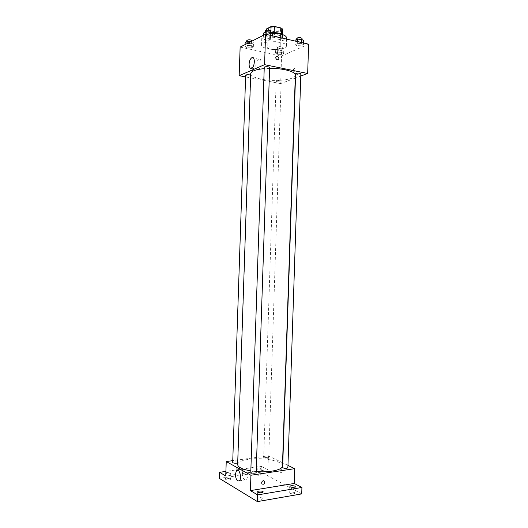 <?xml version="1.0" encoding="UTF-8"?>
<svg xmlns="http://www.w3.org/2000/svg" width="528" height="528" viewBox="0 0 528 528"><rect width="100%" height="100%" fill="white"/><g stroke="black" fill="none" stroke-linecap="round" stroke-linejoin="round"><path stroke-width="0.4" stroke-dasharray="2.64 1.98" d="M270.646 49.229C275.788 49.962 278.942 49.52 280.117 47.909C280.526 45.474 267.445 45.038 267.689 47.494C267.749 48.206 268.732 48.787 270.646 49.229M271.26 30.769C276.395 31.555 279.556 31.066 280.738 29.304C281.147 26.657 268.072 26.222 268.31 28.895C268.363 29.667 269.346 30.294 271.26 30.769M282.546 29.311L277.893 31.614L274.659 31.772L267.293 30.037L266.501 28.928M282.368 34.525L282.341 35.508L277.688 37.752L277.893 31.614M274.659 31.772L274.454 37.897L267.089 36.208L267.293 30.037M274.454 37.897L277.688 37.752M282.341 35.508L281.622 34.228M267.089 36.208L266.297 35.125L270.871 32.835L274.171 32.677L281.615 34.419M281.813 34.36L282.605 35.561L281.305 36.94C277.332 39.079 265.591 37.613 266.033 35.013C266.244 33.832 268.039 33.053 271.412 32.677M281.239 38.993L282.533 37.627C283.094 34.221 265.63 33.647 265.96 37.079C266.039 38.075 267.353 38.881 269.907 39.501C274.382 40.333 278.157 40.168 281.239 38.993M270.871 32.835L270.884 32.34M266.297 35.125L266.462 30.254M262.238 35.924L261.815 36.901C261.941 38.405 263.927 39.613 267.775 40.537C275.438 42.405 286.889 40.755 286.678 37.726M272.382 33.297C268.627 33.403 265.723 33.931 263.67 34.894M267.505 48.682C275.167 50.49 286.625 48.913 286.407 45.995C287.272 41.078 261.01 40.207 261.545 45.17C261.664 46.616 263.65 47.791 267.505 48.682M301.561 43.534L303.409 44.755L301.039 45.804L296.842 45.632L294.974 44.418L297.323 43.362L301.561 43.534L303.409 44.755L301.039 45.804L296.842 45.632L294.974 44.418L297.323 43.362L301.561 43.534L301.594 42.563M270.211 36.307L272.276 37.607L269.999 38.716L265.683 38.544L263.597 37.257L265.848 36.128L270.211 36.307L272.276 37.607L269.999 38.716L265.683 38.544L263.597 37.257L265.848 36.128L270.211 36.307L270.244 35.31M308.629 44.187L281.576 56.008L240.134 47.084M281.767 52.338L283.635 53.467L281.464 54.424L277.444 54.265L275.557 53.143L277.708 52.18L281.767 52.338L283.635 53.467L281.464 54.424L277.444 54.265L275.557 53.143L277.708 52.18L281.767 52.338L281.899 48.325L283.767 49.474L281.589 50.45L277.57 50.292L275.689 49.15L277.84 48.167L281.899 48.325M251.269 45.672L253.341 46.867L251.262 47.883L247.13 47.718L245.038 46.53L247.091 45.507L251.269 45.672L253.341 46.867L251.262 47.883L247.13 47.718L245.038 46.53L247.091 45.507L251.269 45.672L251.407 41.554L253.48 42.768L251.401 43.804L247.269 43.639L245.177 42.431M295.231 78.144L280.665 83.609L281.576 56.008M300.775 76.072L295.469 78.058M293.066 70.455L294.043 71.821C295.31 70.033 295.317 68.864 294.056 68.31L293.066 70.455L294.043 71.821C295.31 70.033 295.317 68.864 294.056 68.31L293.066 70.455M250.708 73.669C250.972 75.946 254.595 77.794 261.571 79.207C275.266 82.025 295.654 79.715 295.33 75.148M269.597 68.376L264.211 68.627M280.665 83.609L245.606 76.916M264.251 67.346L265.544 68.039C267.769 68.336 269.128 68.171 269.623 67.538M295.614 73.722L296.776 74.342C298.967 74.626 300.326 74.461 300.848 73.847M277.339 81.767C279.418 82.025 280.698 81.886 281.173 81.332C279.53 80.447 277.86 80.401 276.164 81.18L277.339 81.767M250.655 75.266L250.8 75.504C249.058 76.309 247.342 76.237 245.659 75.286M251.374 71.148C253.341 70.442 253.427 69.274 251.618 67.637C249.539 68.204 249.407 69.359 251.229 71.108L251.374 71.148C253.341 70.442 253.427 69.274 251.618 67.637C249.539 68.204 249.407 69.359 251.229 71.108L251.374 71.148M255.823 65.525C256.06 62.416 256.964 60.291 258.535 59.162C261.974 57.024 261.928 67.881 258.482 69.518C256.78 70.099 255.895 68.765 255.823 65.525M237.646 464.528C238.075 462.079 241.831 460.33 248.912 459.281C262.832 457.175 283.094 461.089 282.454 466.019M256.205 471.577L250.826 470.93M237.706 462.792L237.871 462.548C236.181 461.551 234.458 461.512 232.703 462.429M282.645 467.577L283.853 466.99C286.07 466.838 287.417 467.108 287.892 467.808M264.884 457.598C266.99 457.459 268.257 457.703 268.699 458.33C266.996 459.175 265.32 459.116 263.677 458.152L264.884 457.598M250.78 472.316L252.12 471.662C254.371 471.491 255.717 471.768 256.172 472.481M287.971 465.399L282.797 462.878M282.566 462.759L268.349 455.836L232.762 460.654M301.712 493.904L261.076 472.184L261.274 466.31L225.905 471.398M268.349 455.836L267.887 469.755L261.274 466.31M279.886 470.276C280.031 472.006 280.526 472.745 281.371 472.494C282.058 470.481 281.708 469.326 280.328 469.036L279.886 470.276C280.031 472.006 280.526 472.745 281.365 472.501C282.058 470.481 281.708 469.326 280.322 469.036L279.886 470.276M267.887 469.755L225.746 475.972M238.036 470.349C239.501 469.742 239.936 468.719 239.349 467.273C237.323 466.521 236.485 467.386 236.834 469.854L237.131 470.138L236.834 469.854C236.485 467.386 237.323 466.521 239.349 467.273L239.349 467.273C239.936 468.719 239.501 469.742 238.036 470.349L237.514 470.323L238.036 470.349M261.954 483.952L261.954 483.952C261.353 482.42 261.809 481.325 263.327 480.671M242.22 473.141L243.434 469.465C246.173 466.706 249.13 477.457 246.233 479.747C243.929 480.454 242.596 478.249 242.22 473.141M256.687 468.996L256.344 468.607C258.02 467.722 259.67 467.775 261.287 468.765C260.363 469.531 258.826 469.61 256.687 468.996M225.852 472.824C227.99 472.144 229.627 472.263 230.769 473.187C229.766 474.019 228.175 474.111 225.991 473.458L225.839 473.352M261.076 472.184L219.371 478.388M262.555 498.089C260.179 497.323 258.476 497.429 257.453 498.399L257.836 498.894C260.212 499.666 261.921 499.561 262.944 498.584L262.555 498.089M230.267 478.896C228.083 478.236 226.492 478.335 225.489 479.186L225.786 479.569C227.971 480.236 229.561 480.143 230.571 479.285L230.267 478.896M260.74 474.309C258.601 473.682 257.07 473.761 256.146 474.547L256.489 474.949C258.628 475.576 260.165 475.497 261.089 474.712L260.74 474.309M294.598 492.591C292.274 491.872 290.638 491.957 289.7 492.848L290.136 493.357C292.466 494.083 294.103 493.997 295.046 493.106L294.598 492.591M248.054 43.243C250.153 43.553 251.44 43.375 251.896 42.709C250.219 41.606 248.503 41.527 246.761 42.484L248.054 43.243M253.341 46.867L253.48 42.768M251.262 47.883L251.401 43.804M247.13 47.718L247.269 43.639M245.038 46.53L245.104 44.57M247.091 45.507L247.157 43.534M246.827 40.432L248.12 41.204C250.226 41.514 251.506 41.329 251.962 40.663M272.415 33.323L270.145 34.452L265.828 34.28L263.736 32.967M266.68 33.851C268.904 34.181 270.263 33.977 270.765 33.238C270.937 32.116 265.294 31.911 265.393 33.046L266.68 33.851M272.276 37.607L272.336 35.798M269.999 38.716L270.145 34.452M265.683 38.544L265.828 34.28M263.597 37.257L263.663 35.204M265.848 36.128L265.907 34.307M265.465 30.901L266.752 31.713C268.976 32.05 270.336 31.845 270.831 31.093M278.395 49.922C280.474 50.213 281.747 50.035 282.229 49.388C280.592 48.358 278.923 48.305 277.226 49.236L278.395 49.922M283.635 53.467L283.767 49.474M281.464 54.424L281.589 50.45M277.444 54.265L277.57 50.292M275.557 53.143L275.689 49.15M277.708 52.18L277.84 48.167M278.461 47.929C280.54 48.226 281.813 48.048 282.295 47.395C280.658 46.352 278.989 46.306 277.292 47.236L278.461 47.929M303.547 40.59L301.171 41.653L296.98 41.481L295.112 40.247M297.871 41.078C300.062 41.395 301.422 41.197 301.943 40.471C300.234 39.362 298.492 39.329 296.71 40.359L297.871 41.078M303.409 44.755L303.468 42.992M301.039 45.804L301.171 41.653M296.842 45.632L296.98 41.481M294.974 44.418L295.086 41.059M297.323 43.362L297.383 41.587M296.782 38.273L297.937 38.999C300.128 39.323 301.488 39.118 302.009 38.386M268.31 28.895L267.689 47.494M280.738 29.304L280.117 47.909M282.533 37.627L282.605 35.561M265.96 37.079L266.033 35.013M286.407 45.995L286.638 39.105M261.545 45.17L261.815 36.901M258.535 59.162L253.565 58.126M258.482 69.518L251.717 68.171M250.8 75.504L237.871 462.548M268.699 458.33L281.173 81.332M263.677 458.152L276.164 81.18M243.434 469.465L238.036 470.243M246.233 479.747L239.342 480.803M289.912 486.42L289.7 492.848M295.258 486.684L295.046 493.106M256.344 468.607L256.146 474.547M261.287 468.765L261.089 474.712M225.694 473.088L225.489 479.186M230.769 473.187L230.571 479.285M257.671 491.792L257.453 498.399M263.168 491.977L262.944 498.584M251.896 42.709L251.948 41.118M246.761 42.484L246.787 41.613M270.765 33.238L270.791 32.281M265.393 33.046L265.426 32.109M282.229 49.388L282.295 47.395M277.226 49.236L277.292 47.236M301.943 40.471L301.976 39.521M296.71 40.359L296.743 39.501"/><path stroke-width="0.79" d="M266.462 30.254L266.501 28.928L271.075 26.565L274.382 26.407L281.82 28.189L282.546 29.311L282.368 34.525M271.412 32.677C275.979 32.406 279.444 32.967 281.813 34.36M270.884 32.34L271.075 26.565M281.622 34.228L281.82 28.189M274.177 32.591L274.382 26.407M286.638 39.105L286.678 37.726C285.734 34.98 280.969 33.502 272.382 33.297M263.67 34.894L262.238 35.924M245.606 76.916L239.171 75.689L240.134 47.084L265.591 34.234L308.629 44.187L307.666 73.484L300.775 76.072M256.205 471.577C269.491 472.758 282.77 469.814 282.454 466.019L295.33 75.148C295.878 71.676 282.876 68.132 269.597 68.376M264.211 68.627C255.651 69.498 251.15 71.174 250.708 73.669L237.646 464.528C237.917 467.26 242.312 469.392 250.826 470.93M239.171 75.689L264.574 64.667L307.666 73.484M269.623 67.538C269.788 66.587 264.152 66.383 264.251 67.346L250.78 472.316C250.609 473.359 256.278 473.53 256.172 472.481L269.623 67.538M300.848 73.847C299.132 72.897 297.389 72.857 295.614 73.722L282.645 467.577C284.361 468.646 286.11 468.719 287.892 467.808L300.848 73.847M237.706 462.792L236.531 463.162C234.392 463.313 233.119 463.069 232.703 462.429L245.659 75.286C246.114 74.725 247.394 74.58 249.513 74.851L250.655 75.266M264.574 64.667L265.591 34.234M249.091 64.165C249.328 61.037 250.226 58.898 251.777 57.757C255.182 55.592 255.13 66.515 251.717 68.171C250.034 68.759 249.157 67.419 249.091 64.165M277.398 56.192L277.53 56.232C279.437 58.113 279.299 59.341 277.121 59.915C275.26 58.153 275.352 56.912 277.398 56.192L277.53 56.232C279.437 58.113 279.299 59.341 277.121 59.915C275.253 58.153 275.345 56.912 277.391 56.192M232.762 460.654L226.235 461.545L250.919 475.246L294.703 468.673L287.971 465.399M225.905 471.398L219.575 472.303L219.371 478.388L257.413 501.6L301.712 493.904L301.924 487.463L294.221 483.457L294.703 468.673M219.575 472.303L225.746 475.972L226.235 461.545M257.413 501.6L257.638 494.901L301.924 487.463M250.919 475.246L250.404 490.604L257.638 494.901M235.382 474.151L236.584 470.455C239.29 467.683 242.213 478.507 239.342 480.803C237.065 481.503 235.745 479.292 235.382 474.151M250.404 490.604L294.221 483.457M263.333 480.671L264.568 481.18C264.944 483.806 264.073 484.73 261.954 483.952C261.353 482.42 261.809 481.325 263.333 480.671L264.568 481.18C264.944 483.806 264.073 484.73 261.954 483.952M237.131 470.138L237.514 470.323L237.131 470.138M290.347 486.922L289.912 486.42C289.819 485.324 295.416 485.595 295.258 486.684C294.314 487.549 292.677 487.628 290.347 486.922M258.053 492.274L257.671 491.792C257.585 490.624 263.333 490.822 263.168 491.977C262.139 492.921 260.436 493.02 258.053 492.274M225.839 473.352L225.852 472.824M245.104 44.57L245.177 42.431L247.229 41.382L251.11 41.54M247.157 43.534L247.229 41.382M251.948 41.118L251.962 40.663C250.285 39.547 248.576 39.468 246.827 40.432L246.787 41.613M263.663 35.204L263.736 32.967L265.987 31.819L270.349 31.997L272.415 33.323L272.336 35.798M270.244 35.31L270.349 31.997M265.907 34.307L265.987 31.819M270.791 32.281L270.831 31.093C271.009 29.964 265.366 29.759 265.465 30.901L265.426 32.109M295.086 41.059L295.112 40.247L297.462 39.164L301.699 39.336L303.547 40.59L303.468 42.992M301.594 42.563L301.699 39.336M297.383 41.587L297.462 39.164M301.976 39.521L302.009 38.386C300.3 37.27 298.558 37.231 296.782 38.273L296.743 39.501M253.565 58.126L251.777 57.757M238.036 470.243L236.584 470.455"/></g></svg>
